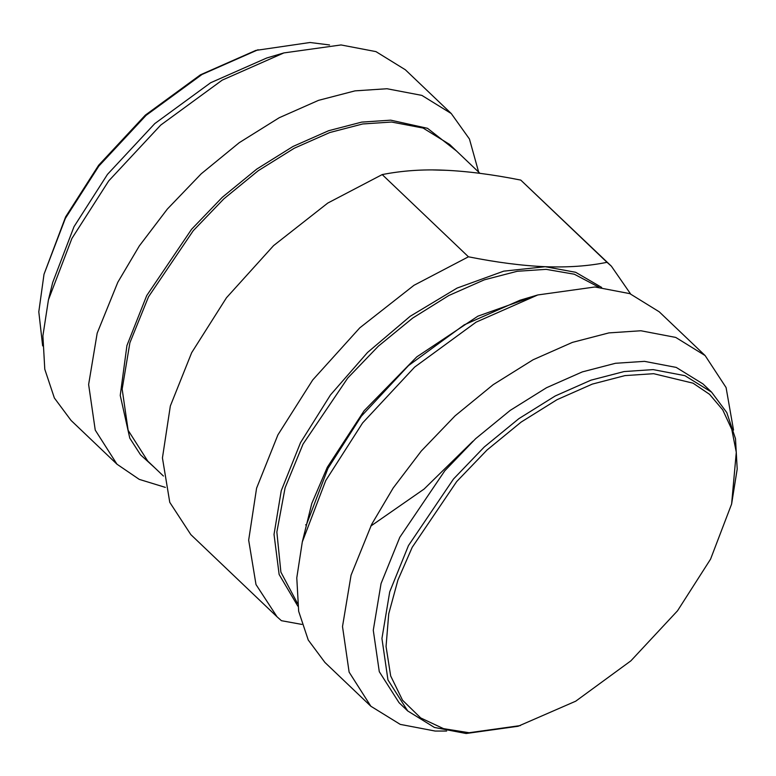 <?xml version="1.0" encoding="UTF-8"?>
<svg xmlns="http://www.w3.org/2000/svg" width="776" height="776" viewBox="0 0 776 776"><rect width="100%" height="100%" fill="white"/><g stroke="black" fill="none" stroke-linecap="round" stroke-linejoin="round"><path stroke-width="1.16" d="M329.548 44.959L310.041 42.496L255.779 50.421L200.46 74.816L145.325 115.139L98.668 165.21L65.63 216.853L44.009 274.277L38.8 311.816L42.651 345.902M258.069 49.742L201.993 74.477L146.121 115.333L98.833 166.093L65.349 218.425L44.009 274.277M478.656 172.107L469.441 139.001L451.263 113.548L405.344 69.762L375.943 51.614L341.052 44.95L283.88 52.923L266.731 57.996L210.665 82.731L154.783 123.597L107.495 174.348L74.011 226.689L52.681 282.532L48.422 299.905L42.903 335.833L44.785 369.24L54.368 397.991L71.043 420.417L116.972 464.203L139.234 479.364L165.356 487.386M283.88 52.923L222.208 80.132L160.739 125.072L108.718 180.905L71.887 238.474L48.422 299.905M451.263 113.548L421.863 95.39L386.972 88.736L355.001 90.87L318.538 100.347L279.205 117.739L239.25 142.677L201.207 173.814L167.354 209.054L139.302 245.953L117.816 282.26L97.184 333.156L88.629 384.518L95.244 430.117L116.972 464.203M630.578 293.929L611.362 266.168L520.764 180.09C492.556 174.464 466.958 171.166 443.979 170.186C422.464 169.236 401.871 170.71 382.199 174.581L327.763 203.069L273.569 245.623L226.476 297.741L191.672 352.673L170.342 405.984L162.436 457.937L169.769 502.344L190.828 534.615L277.061 616.823L281.416 620.693L301.883 624.418M382.199 174.581L468.442 256.798L413.996 285.287L359.802 327.831L312.718 379.959L277.905 434.88L256.584 488.191L248.669 540.144L256.002 584.551L277.061 616.823M468.442 256.798C496.65 262.414 522.248 265.722 545.227 266.702C568.051 267.545 588.644 266.081 607.007 262.307L520.764 180.09M611.362 266.168L607.007 262.307M370.782 526.08L424.094 489.055L472.914 441.234M733.533 430.098L726.084 387.554L705.142 355.583L659.222 311.797L629.821 293.638L594.93 286.984L537.768 294.958L476.086 322.156L414.626 367.106L362.605 422.939L325.765 480.509L302.3 541.939L296.781 577.868L298.663 611.275L308.247 640.025L324.931 662.452L370.85 706.238L400.251 724.386L435.142 731.05L446.636 731.04M705.142 355.583L675.741 337.424L640.86 330.76L608.879 332.904L572.416 342.381L533.083 359.773L493.138 384.712L455.085 415.849L421.232 451.089L393.19 487.988L371.694 524.295L351.062 575.191L342.507 626.552L349.122 672.142L370.85 706.238M731.613 504.041L737.2 469.063L735.493 438.692L726.782 412.56L711.611 392.171L702.949 383.907L676.216 367.407L644.507 361.354L615.436 363.294L582.291 371.908L546.527 387.719L510.21 410.388L475.62 438.702L444.842 470.731L399.805 537.283L381.055 583.552L373.275 630.248L379.289 671.696L399.048 702.687L407.71 710.952L434.434 727.452L466.153 733.504L518.125 726.258L575.734 701.184L630.859 660.861L677.526 610.79L710.564 559.147L731.613 504.041L736.288 452.292L731.787 429.419L722.728 409.864L709.574 394.334L693.065 383.179L653.654 373.692L624.971 375.603L592.272 384.11L556.984 399.708L521.152 422.076L487.027 450.012L456.657 481.615L412.221 547.274L397.923 580.041L388.737 613.777L386.05 646.486L390.677 675.954L402.54 700.224L420.699 717.945L443.532 728.654L469.131 732.728L520.405 725.579M711.611 392.171L684.888 375.662L653.169 369.609L624.098 371.558L590.953 380.172L555.199 395.983L518.872 418.652L484.282 446.966L453.504 478.996L408.477 545.547L389.727 591.816L381.938 638.502L387.961 679.96L407.71 710.952M456.55 151.039L427.518 128.312L390.726 120.164L361.732 122.104L328.675 130.698L293.018 146.46L256.798 169.061L222.305 197.298L191.614 229.24L146.703 295.608L126.934 345.524L120.241 395.42L129.786 438.159L140.543 454.833L154.666 467.685M479.937 173.329L449.634 144.452L423.085 128.05L391.579 122.036L362.702 123.966L329.781 132.531L294.259 148.235L258.185 170.749L223.827 198.879L193.253 230.695L148.517 296.801L129.893 342.759L122.162 389.145L128.137 430.321L147.76 461.099L163.435 476.047M305.618 524.848L306.559 524.576M447.965 170.361L432.688 169.934M601.662 287.421L575.656 272.289L545.227 266.702L503.682 271.163L457.103 288.071L410.145 316.307L367.533 352.469L330.469 394.955L300.525 442.64L281.242 490.742L274.025 534.422L279.137 574.473L297.829 606.134M598.897 287.198L574.298 274.209L546.1 269.35L517.223 271.28L484.302 279.835L448.78 295.54L412.706 318.063L378.349 346.183L347.774 377.999L303.038 444.105L285.102 487.764L276.857 532.045L280.893 572.125L297.48 603.379M536.633 295.287L477.89 316.171L416.79 356.873L364.148 410.708L327.317 467.249L311.758 503.546L302.582 540.794M537.768 294.958L520.143 300.176L464.223 324.843L408.506 365.583L361.344 416.198L327.947 468.394L306.675 524.091L302.3 541.939"/></g></svg>

